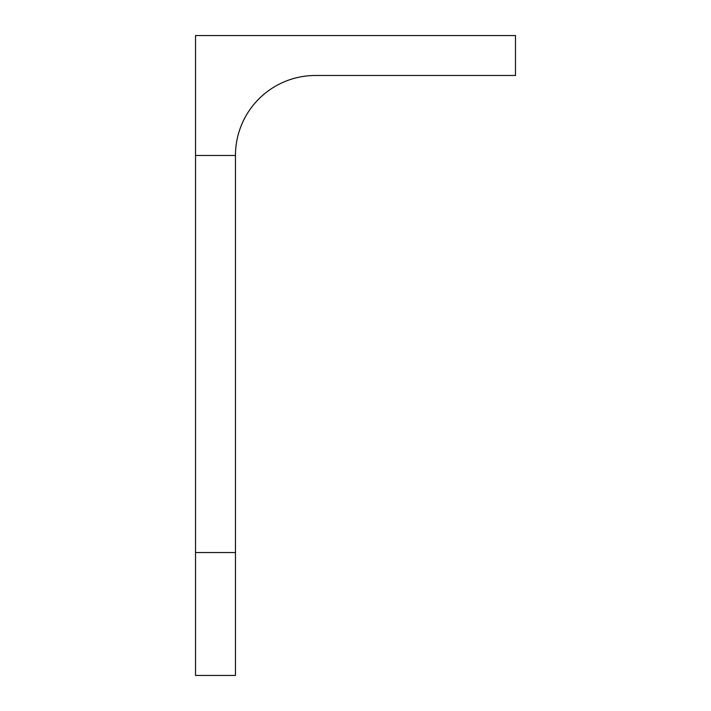 <?xml version="1.0" encoding="UTF-8"?>
<svg xmlns="http://www.w3.org/2000/svg" width="711" height="711" viewBox="0 0 711 711"><rect width="100%" height="100%" fill="white"/><g stroke="black" fill="none" stroke-linecap="round" stroke-linejoin="round"><path stroke-width="1.07" d="M195.525 552.527L195.525 675.45L235.457 675.45L235.457 155.469A79.987 79.987 0 0 1 315.444 75.482L515.475 75.482L515.475 35.55L195.525 35.55L195.525 552.527L235.457 552.527M195.525 155.469L235.457 155.469"/></g></svg>
